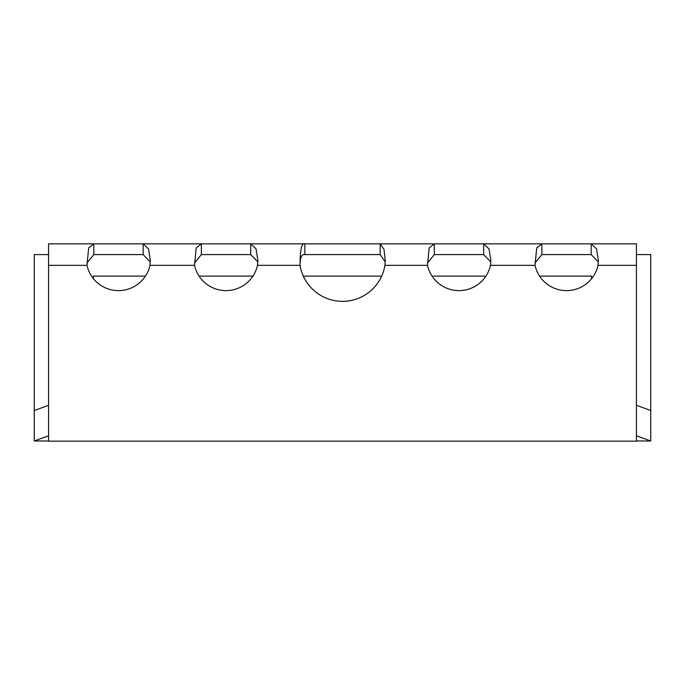 <?xml version="1.0" encoding="UTF-8"?>
<svg xmlns="http://www.w3.org/2000/svg" width="685" height="685" viewBox="0 0 685 685"><rect width="100%" height="100%" fill="white"/><g stroke="black" fill="none" stroke-linecap="round" stroke-linejoin="round"><path stroke-width="1.03" d="M48.584 435.771L34.25 440.986L48.584 440.986M636.416 440.986L650.75 440.986L650.75 254.597L636.416 254.597M48.584 254.597L34.25 254.597L34.25 410.512L48.584 405.306M650.75 440.986L636.416 435.771M636.416 405.306L650.75 410.512L650.75 390.801M539.583 276.106L591.609 276.106L591.609 278.632M93.391 278.632L93.391 276.106L145.417 276.106M199.07 276.106L252.945 276.106M303.318 276.106L381.682 276.106M432.055 276.106L485.93 276.106M34.25 390.801L34.25 440.986M541.852 254.597L591.189 254.597L591.189 243.843L636.416 243.843L636.416 441.157L48.584 441.157L48.584 265.352L86.986 265.352L88.656 247.987L93.811 243.843L591.189 243.843L596.549 248.92L598.339 260.137L598.014 265.352A32.255 32.255 0 0 1 535.028 265.352L536.697 247.987L541.852 243.843L541.852 254.597L534.985 263.049M434.324 254.597L483.653 254.597L483.653 243.843L489.022 248.92L490.811 260.137L490.477 265.352A32.255 32.255 0 0 1 427.5 265.352L429.17 247.987L434.324 243.843L434.324 254.597L427.457 263.049M304.842 254.597L380.158 254.597L380.158 243.843L383.96 249.254L385.227 260.137L384.936 265.352A43.009 43.009 0 0 1 300.064 265.352C300.039 257.663 301.631 254.084 304.842 254.597L304.842 243.843C301.631 242.807 300.039 249.974 300.064 265.352L300.064 265.009M201.347 254.597L250.676 254.597L250.676 243.843L256.044 248.92L257.834 260.137L257.5 265.352A32.255 32.255 0 0 1 194.523 265.352L196.184 247.987L201.347 243.843L201.347 254.597L194.48 263.049M48.584 265.352L48.584 243.843L93.811 243.843L93.811 254.597L143.148 254.597L143.148 243.843L148.517 248.92L150.306 260.137L149.972 265.352A32.255 32.255 0 0 1 86.986 265.352M433.896 243.843L434.324 243.843M86.944 263.049L93.811 254.597M591.189 254.597L598.305 261.875M483.653 254.597L490.777 261.875M380.158 254.597L385.201 261.884M250.676 254.597L257.8 261.875M143.148 254.597L150.263 261.875M200.919 243.843L201.347 243.843M598.014 265.352L636.416 265.352M490.477 265.352L535.028 265.352M384.936 265.352L427.5 265.352M257.5 265.352L300.064 265.352M149.972 265.352L194.523 265.352M385.227 260.642L385.227 260.137"/></g></svg>
